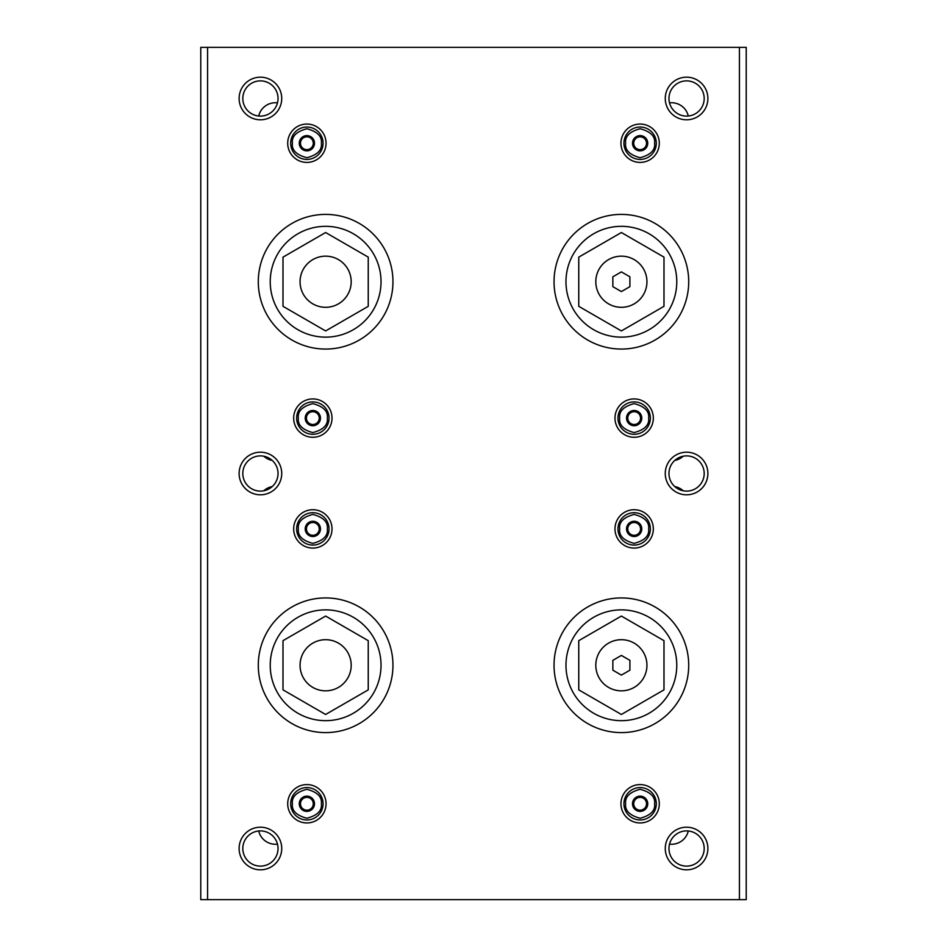 <?xml version="1.0" encoding="UTF-8"?>
<svg xmlns="http://www.w3.org/2000/svg" width="947" height="947" viewBox="0 0 947 947"><rect width="100%" height="100%" fill="white"/><g stroke="black" fill="none" stroke-linecap="round" stroke-linejoin="round"><path stroke-width="1.42" d="M290.682 143.234A16.194 16.194 0 0 1 306.875 127.04A16.194 16.194 0 0 1 323.069 143.234A16.194 16.194 0 0 1 306.875 159.427A16.194 16.194 0 0 1 290.682 143.234A16.194 16.194 0 0 0 306.875 159.427A16.194 16.194 0 0 0 323.069 143.234M313.268 139.54L306.875 135.847L300.483 139.54L300.483 143.234A6.392 6.392 0 0 1 310.071 137.694A6.392 6.392 0 0 1 313.268 143.234L313.268 139.54L313.268 143.234A6.392 6.392 0 0 1 310.071 148.774L313.268 146.927L310.071 148.774A6.392 6.392 0 0 1 303.679 148.774L300.483 146.927L303.679 148.774A6.392 6.392 0 0 1 300.483 143.234L300.483 146.927L300.483 139.54L306.875 135.847L313.268 139.54M314.499 143.234A7.623 7.623 0 0 0 306.875 135.61A7.623 7.623 0 0 0 299.252 143.234A7.623 7.623 0 0 0 306.875 150.857A7.623 7.623 0 0 0 314.499 143.234M290.682 803.766A16.194 16.194 0 0 1 306.875 787.573A16.194 16.194 0 0 1 323.069 803.766A16.194 16.194 0 0 1 306.875 819.96A16.194 16.194 0 0 1 290.682 803.766A16.194 16.194 0 0 0 306.875 819.96A16.194 16.194 0 0 0 323.069 803.766M313.268 800.073L306.875 796.38L300.483 800.073L300.483 803.766A6.392 6.392 0 0 1 310.071 798.226A6.392 6.392 0 0 1 313.268 803.766L313.268 800.073L313.268 803.766A6.392 6.392 0 0 1 310.071 809.306L306.875 811.153L310.071 809.306A6.392 6.392 0 0 1 303.679 809.306L306.875 811.153L303.679 809.306A6.392 6.392 0 0 1 300.483 803.766L300.483 807.46L300.483 800.073L306.875 796.38L313.268 800.073M314.499 803.766A7.623 7.623 0 0 0 306.875 796.143A7.623 7.623 0 0 0 299.252 803.766A7.623 7.623 0 0 0 306.875 811.39A7.623 7.623 0 0 0 314.499 803.766M623.931 143.234A16.194 16.194 0 0 1 640.125 127.04A16.194 16.194 0 0 1 656.318 143.234A16.194 16.194 0 0 1 640.125 159.427A16.194 16.194 0 0 1 623.931 143.234A16.194 16.194 0 0 0 640.125 159.427A16.194 16.194 0 0 0 656.318 143.234M646.517 139.54L640.125 135.847L633.732 139.54L633.732 143.234A6.392 6.392 0 0 1 643.321 137.694A6.392 6.392 0 0 1 646.517 143.234L646.517 139.54L646.517 143.234A6.392 6.392 0 0 1 643.321 148.774L640.125 150.62L643.321 148.774A6.392 6.392 0 0 1 636.929 148.774L640.125 150.62L636.929 148.774A6.392 6.392 0 0 1 633.732 143.234L633.732 146.927L633.732 139.54L640.125 135.847L646.517 139.54M647.748 143.234A7.623 7.623 0 0 0 640.125 135.61A7.623 7.623 0 0 0 632.501 143.234A7.623 7.623 0 0 0 640.125 150.857A7.623 7.623 0 0 0 647.748 143.234M623.931 803.766A16.194 16.194 0 0 1 640.125 787.573A16.194 16.194 0 0 1 656.318 803.766A16.194 16.194 0 0 1 640.125 819.96A16.194 16.194 0 0 1 623.931 803.766A16.194 16.194 0 0 0 640.125 819.96A16.194 16.194 0 0 0 656.318 803.766M646.517 800.073L640.125 796.38L633.732 800.073L633.732 803.766A6.392 6.392 0 0 1 643.321 798.226A6.392 6.392 0 0 1 646.517 803.766L646.517 800.073L646.517 803.766A6.392 6.392 0 0 1 643.321 809.306L640.125 811.153L643.321 809.306A6.392 6.392 0 0 1 636.929 809.306L640.125 811.153L636.929 809.306A6.392 6.392 0 0 1 633.732 803.766L633.732 807.46L633.732 800.073L640.125 796.38L646.517 800.073M647.748 803.766A7.623 7.623 0 0 0 640.125 796.143A7.623 7.623 0 0 0 632.501 803.766A7.623 7.623 0 0 0 640.125 811.39A7.623 7.623 0 0 0 647.748 803.766M263.787 456.205A17.046 17.046 0 0 0 272.239 460.431M277.518 102.749L275.34 102.749A17.046 17.046 0 0 0 258.72 116.019M325.626 226.333A55.4 55.4 0 0 1 381.025 281.733A55.4 55.4 0 0 1 325.626 337.132A55.4 55.4 0 0 1 270.226 281.733A55.4 55.4 0 0 1 325.626 226.333M325.626 256.163A25.569 25.569 0 0 1 351.195 281.733A25.569 25.569 0 0 1 325.626 307.302A25.569 25.569 0 0 1 300.057 281.733A25.569 25.569 0 0 1 325.626 256.163M325.626 330.941L283.011 306.331L283.011 257.134L325.626 232.524L368.241 257.134L368.241 306.331L325.626 330.941M258.72 830.981A17.046 17.046 0 0 0 275.34 844.251L277.518 844.251M272.239 486.569A17.046 17.046 0 0 0 263.787 490.795M325.626 609.868A55.4 55.4 0 0 1 381.025 665.268A55.4 55.4 0 0 1 325.626 720.667A55.4 55.4 0 0 1 270.226 665.268A55.4 55.4 0 0 1 325.626 609.868M325.626 639.698A25.569 25.569 0 0 1 351.195 665.268A25.569 25.569 0 0 1 325.626 690.837A25.569 25.569 0 0 1 300.057 665.268A25.569 25.569 0 0 1 325.626 639.698M325.626 714.476L283.011 689.866L283.011 640.669L325.626 616.059L368.241 640.669L368.241 689.866L325.626 714.476M688.28 116.019A17.046 17.046 0 0 0 671.66 102.749L669.482 102.749M674.761 460.431A17.046 17.046 0 0 0 683.213 456.205M621.374 337.132A55.4 55.4 0 0 1 565.975 281.733A55.4 55.4 0 0 1 621.374 226.333A55.4 55.4 0 0 1 676.774 281.733A55.4 55.4 0 0 1 621.374 337.132M621.374 307.302A25.569 25.569 0 0 1 595.805 281.733A25.569 25.569 0 0 1 621.374 256.163A25.569 25.569 0 0 1 646.943 281.733A25.569 25.569 0 0 1 621.374 307.302M621.374 232.524L663.989 257.134L663.989 306.331L621.374 330.941L578.759 306.331L578.759 257.134L621.374 232.524M621.374 271.896L629.897 276.808L629.897 286.657L621.374 291.569L612.851 286.657L612.851 276.808L621.374 271.896M683.213 490.795A17.046 17.046 0 0 0 674.761 486.569M669.482 844.251L671.66 844.251A17.046 17.046 0 0 0 688.28 830.981M621.374 720.667A55.4 55.4 0 0 1 565.975 665.268A55.4 55.4 0 0 1 621.374 609.868A55.4 55.4 0 0 1 676.774 665.268A55.4 55.4 0 0 1 621.374 720.667M621.374 690.837A25.569 25.569 0 0 1 595.805 665.268A25.569 25.569 0 0 1 621.374 639.698A25.569 25.569 0 0 1 646.943 665.268A25.569 25.569 0 0 1 621.374 690.837M621.374 616.059L663.989 640.669L663.989 689.866L621.374 714.476L578.759 689.866L578.759 640.669L621.374 616.059M621.374 655.431L629.897 660.343L629.897 670.192L621.374 675.104L612.851 670.192L612.851 660.343L621.374 655.431M634.159 509.723A19.177 19.177 0 0 0 614.982 528.9A19.177 19.177 0 0 0 634.159 548.076A19.177 19.177 0 0 0 653.335 528.9A19.177 19.177 0 0 0 634.159 509.723M634.159 398.924A19.177 19.177 0 0 0 614.982 418.101A19.177 19.177 0 0 0 634.159 437.277A19.177 19.177 0 0 0 653.335 418.101A19.177 19.177 0 0 0 634.159 398.924M312.841 398.924A19.177 19.177 0 0 0 293.665 418.101A19.177 19.177 0 0 0 312.841 437.277A19.177 19.177 0 0 0 332.018 418.101A19.177 19.177 0 0 0 312.841 398.924M312.841 509.723A19.177 19.177 0 0 0 293.665 528.9A19.177 19.177 0 0 0 312.841 548.076A19.177 19.177 0 0 0 332.018 528.9A19.177 19.177 0 0 0 312.841 509.723M686.575 866.126A17.614 17.614 0 0 1 668.961 848.512A17.614 17.614 0 0 1 686.575 830.898A17.614 17.614 0 0 1 704.189 848.512A17.614 17.614 0 0 1 686.575 866.126M260.425 866.126A17.614 17.614 0 0 1 242.811 848.512A17.614 17.614 0 0 1 260.425 830.898A17.614 17.614 0 0 1 278.039 848.512A17.614 17.614 0 0 1 260.425 866.126M686.575 116.102A17.614 17.614 0 0 1 668.961 98.488A17.614 17.614 0 0 1 686.575 80.874A17.614 17.614 0 0 1 704.189 98.488A17.614 17.614 0 0 1 686.575 116.102M260.425 116.102A17.614 17.614 0 0 1 242.811 98.488A17.614 17.614 0 0 1 260.425 80.874A17.614 17.614 0 0 1 278.039 98.488A17.614 17.614 0 0 1 260.425 116.102M686.575 491.114A17.614 17.614 0 0 1 668.961 473.5A17.614 17.614 0 0 1 686.575 455.886A17.614 17.614 0 0 1 704.189 473.5A17.614 17.614 0 0 1 686.575 491.114M260.425 491.114A17.614 17.614 0 0 1 242.811 473.5A17.614 17.614 0 0 1 260.425 455.886A17.614 17.614 0 0 1 278.039 473.5A17.614 17.614 0 0 1 260.425 491.114M686.575 827.205A21.308 21.308 0 0 0 665.268 848.512A21.308 21.308 0 0 0 686.575 869.819A21.308 21.308 0 0 0 707.883 848.512A21.308 21.308 0 0 0 686.575 827.205M260.425 827.205A21.308 21.308 0 0 0 239.118 848.512A21.308 21.308 0 0 0 260.425 869.819A21.308 21.308 0 0 0 281.733 848.512A21.308 21.308 0 0 0 260.425 827.205M686.575 77.181A21.308 21.308 0 0 0 665.268 98.488A21.308 21.308 0 0 0 686.575 119.796A21.308 21.308 0 0 0 707.883 98.488A21.308 21.308 0 0 0 686.575 77.181M260.425 77.181A21.308 21.308 0 0 0 239.118 98.488A21.308 21.308 0 0 0 260.425 119.796A21.308 21.308 0 0 0 281.733 98.488A21.308 21.308 0 0 0 260.425 77.181M686.575 452.193A21.308 21.308 0 0 0 665.268 473.5A21.308 21.308 0 0 0 686.575 494.808A21.308 21.308 0 0 0 707.883 473.5A21.308 21.308 0 0 0 686.575 452.193M260.425 452.193A21.308 21.308 0 0 0 239.118 473.5A21.308 21.308 0 0 0 260.425 494.808A21.308 21.308 0 0 0 281.733 473.5A21.308 21.308 0 0 0 260.425 452.193M621.374 214.401A67.332 67.332 0 0 0 554.042 281.733A67.332 67.332 0 0 0 621.374 349.064A67.332 67.332 0 0 0 688.706 281.733A67.332 67.332 0 0 0 621.374 214.401M325.626 214.401A67.332 67.332 0 0 0 258.294 281.733A67.332 67.332 0 0 0 325.626 349.064A67.332 67.332 0 0 0 392.958 281.733A67.332 67.332 0 0 0 325.626 214.401M621.374 597.936A67.332 67.332 0 0 0 554.042 665.268A67.332 67.332 0 0 0 621.374 732.599A67.332 67.332 0 0 0 688.706 665.268A67.332 67.332 0 0 0 621.374 597.936M325.626 597.936A67.332 67.332 0 0 0 258.294 665.268A67.332 67.332 0 0 0 325.626 732.599A67.332 67.332 0 0 0 392.958 665.268A67.332 67.332 0 0 0 325.626 597.936M306.875 784.59A19.177 19.177 0 0 0 287.699 803.766A19.177 19.177 0 0 0 306.875 822.943A19.177 19.177 0 0 0 326.052 803.766A19.177 19.177 0 0 0 306.875 784.59M306.875 124.057A19.177 19.177 0 0 0 287.699 143.234A19.177 19.177 0 0 0 306.875 162.41A19.177 19.177 0 0 0 326.052 143.234A19.177 19.177 0 0 0 306.875 124.057M640.125 784.59A19.177 19.177 0 0 0 620.948 803.766A19.177 19.177 0 0 0 640.125 822.943A19.177 19.177 0 0 0 659.301 803.766A19.177 19.177 0 0 0 640.125 784.59M640.125 124.057A19.177 19.177 0 0 0 620.948 143.234A19.177 19.177 0 0 0 640.125 162.41A19.177 19.177 0 0 0 659.301 143.234A19.177 19.177 0 0 0 640.125 124.057M739.418 47.35L739.418 899.65L746.236 899.65L746.236 47.35L200.764 47.35L200.764 899.65L207.582 899.65L207.582 47.35M739.418 899.65L207.582 899.65M296.648 528.9A16.194 16.194 0 0 1 312.841 512.706A16.194 16.194 0 0 1 329.035 528.9A16.194 16.194 0 0 1 312.841 545.093A16.194 16.194 0 0 1 296.648 528.9A16.194 16.194 0 0 0 312.841 545.093A16.194 16.194 0 0 0 329.035 528.9M319.234 525.206L312.841 521.513L306.449 525.206L306.449 528.9A6.392 6.392 0 0 1 316.038 523.36A6.392 6.392 0 0 1 319.234 528.9L319.234 525.206L319.234 528.9A6.392 6.392 0 0 1 316.038 534.439L312.841 536.286L316.038 534.439A6.392 6.392 0 0 1 309.645 534.439L306.449 532.593L309.645 534.439A6.392 6.392 0 0 1 306.449 528.9L306.449 532.593L306.449 525.206L312.841 521.513L319.234 525.206M320.465 528.9A7.623 7.623 0 0 0 312.841 521.276A7.623 7.623 0 0 0 305.218 528.9A7.623 7.623 0 0 0 312.841 536.523A7.623 7.623 0 0 0 320.465 528.9M296.648 418.101A16.194 16.194 0 0 1 312.841 401.907A16.194 16.194 0 0 1 329.035 418.101A16.194 16.194 0 0 1 312.841 434.294A16.194 16.194 0 0 1 296.648 418.101A16.194 16.194 0 0 0 312.841 434.294A16.194 16.194 0 0 0 329.035 418.101M319.234 414.407L312.841 410.714L306.449 414.407L306.449 418.101A6.392 6.392 0 0 1 316.038 412.561A6.392 6.392 0 0 1 319.234 418.101L319.234 414.407L319.234 418.101A6.392 6.392 0 0 1 316.038 423.64L312.841 425.487L316.038 423.64A6.392 6.392 0 0 1 309.645 423.64L306.449 421.794L309.645 423.64A6.392 6.392 0 0 1 306.449 418.101L306.449 421.794L306.449 414.407L312.841 410.714L319.234 414.407M320.465 418.101A7.623 7.623 0 0 0 312.841 410.477A7.623 7.623 0 0 0 305.218 418.101A7.623 7.623 0 0 0 312.841 425.724A7.623 7.623 0 0 0 320.465 418.101M617.965 528.9A16.194 16.194 0 0 1 634.159 512.706A16.194 16.194 0 0 1 650.352 528.9A16.194 16.194 0 0 1 634.159 545.093A16.194 16.194 0 0 1 617.965 528.9A16.194 16.194 0 0 0 634.159 545.093A16.194 16.194 0 0 0 650.352 528.9M640.551 525.206L634.159 521.513L627.766 525.206L627.766 528.9A6.392 6.392 0 0 1 637.355 523.36A6.392 6.392 0 0 1 640.551 528.9L640.551 525.206L640.551 528.9A6.392 6.392 0 0 1 637.355 534.439L640.551 532.593L637.355 534.439A6.392 6.392 0 0 1 630.962 534.439L634.159 536.286L630.962 534.439A6.392 6.392 0 0 1 627.766 528.9L627.766 532.593L627.766 525.206L634.159 521.513L640.551 525.206M641.782 528.9A7.623 7.623 0 0 0 634.159 521.276A7.623 7.623 0 0 0 626.535 528.9A7.623 7.623 0 0 0 634.159 536.523A7.623 7.623 0 0 0 641.782 528.9M617.965 418.101A16.194 16.194 0 0 1 634.159 401.907A16.194 16.194 0 0 1 650.352 418.101A16.194 16.194 0 0 1 634.159 434.294A16.194 16.194 0 0 1 617.965 418.101A16.194 16.194 0 0 0 634.159 434.294A16.194 16.194 0 0 0 650.352 418.101M640.551 414.407L634.159 410.714L627.766 414.407L627.766 418.101A6.392 6.392 0 0 1 637.355 412.561A6.392 6.392 0 0 1 640.551 418.101L640.551 414.407L640.551 418.101A6.392 6.392 0 0 1 637.355 423.64L640.551 421.794L637.355 423.64A6.392 6.392 0 0 1 630.962 423.64L634.159 425.487L630.962 423.64A6.392 6.392 0 0 1 627.766 418.101L627.766 421.794L627.766 414.407L634.159 410.714L640.551 414.407M641.782 418.101A7.623 7.623 0 0 0 634.159 410.477A7.623 7.623 0 0 0 626.535 418.101A7.623 7.623 0 0 0 634.159 425.724A7.623 7.623 0 0 0 641.782 418.101M292.386 143.234C291.558 136.38 296.387 131.55 306.875 128.745C317.363 131.55 322.193 136.38 321.364 143.234C322.193 150.088 317.363 154.917 306.875 157.723C296.387 154.917 291.558 150.088 292.386 143.234M292.386 803.766C291.558 796.912 296.387 792.083 306.875 789.277C317.363 792.083 322.193 796.912 321.364 803.766C322.193 810.62 317.363 815.45 306.875 818.255C296.387 815.45 291.558 810.62 292.386 803.766M625.636 143.234C624.807 136.38 629.637 131.55 640.125 128.745C650.613 131.55 655.442 136.38 654.614 143.234C655.442 150.088 650.613 154.917 640.125 157.723C629.637 154.917 624.807 150.088 625.636 143.234M625.636 803.766C624.807 796.912 629.637 792.083 640.125 789.277C650.613 792.083 655.442 796.912 654.614 803.766C655.442 810.62 650.613 815.45 640.125 818.255C629.637 815.45 624.807 810.62 625.636 803.766M298.352 528.9C297.524 522.046 302.353 517.216 312.841 514.41C323.329 517.216 328.159 522.046 327.331 528.9C328.159 535.753 323.329 540.583 312.841 543.389C302.353 540.583 297.524 535.753 298.352 528.9M298.352 418.101C297.524 411.247 302.353 406.417 312.841 403.611C323.329 406.417 328.159 411.247 327.331 418.101C328.159 424.954 323.329 429.784 312.841 432.59C302.353 429.784 297.524 424.954 298.352 418.101M619.669 528.9C618.841 522.046 623.671 517.216 634.159 514.41C644.647 517.216 649.476 522.046 648.648 528.9C649.476 535.753 644.647 540.583 634.159 543.389C623.671 540.583 618.841 535.753 619.669 528.9M619.669 418.101C618.841 411.247 623.671 406.417 634.159 403.611C644.647 406.417 649.476 411.247 648.648 418.101C649.476 424.954 644.647 429.784 634.159 432.59C623.671 429.784 618.841 424.954 619.669 418.101"/></g></svg>
